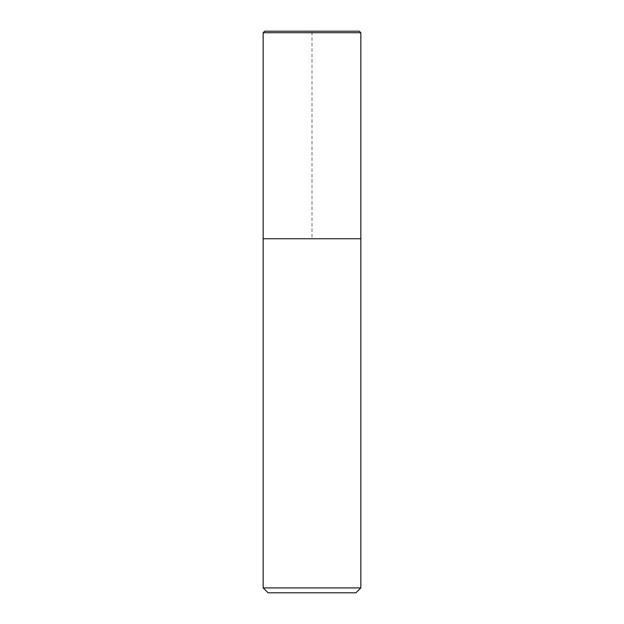 <?xml version="1.0" encoding="UTF-8"?>
<svg xmlns="http://www.w3.org/2000/svg" width="624" height="624" viewBox="0 0 624 624"><rect width="100%" height="100%" fill="white"/><g stroke="black" fill="none" stroke-linecap="round" stroke-linejoin="round"><path stroke-width="0.47" stroke-dasharray="3.12 2.34" d="M355.953 592.8L268.047 592.8M360.836 587.917L263.164 587.917M360.836 238.75L263.164 238.75L360.836 238.75L312 238.75L312 31.2L359.307 31.2L264.693 31.2M360.836 32.729L263.164 32.729"/><path stroke-width="0.94" d="M263.164 587.917L268.047 592.8L355.953 592.8L360.836 587.917L263.164 587.917L263.164 238.75L360.836 238.75L360.836 32.729L359.307 31.2L264.693 31.2L263.164 32.729L263.164 238.75L360.836 238.75L360.836 587.917M263.164 32.729L360.836 32.729L359.307 31.2M360.836 238.75L360.836 32.729"/></g></svg>
